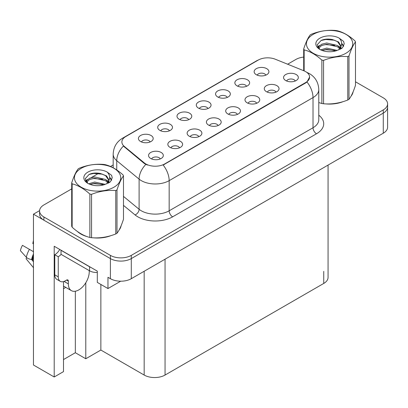 <?xml version="1.0" encoding="UTF-8"?>
<svg xmlns="http://www.w3.org/2000/svg" width="408" height="408" viewBox="0 0 408 408"><rect width="100%" height="100%" fill="white"/><g stroke="black" fill="none" stroke-linecap="round" stroke-linejoin="round"><path stroke-width="0.61" d="M295.27 80.993A4.432 2.56 0 0 0 294.081 79.744A4.432 2.56 0 0 0 289.716 79.096A4.432 2.56 0 0 0 286.625 80.993M296.167 74.521A7.385 4.264 0 0 0 286.707 74.047A7.385 4.264 0 0 0 284.259 79.346A7.385 4.264 0 0 0 285.722 80.549A7.385 4.264 0 0 0 297.636 79.346A7.385 4.264 0 0 0 296.167 74.521M227.276 97.415A4.432 2.56 0 0 0 226.088 96.166A4.432 2.56 0 0 0 221.722 95.518A4.432 2.56 0 0 0 218.632 97.415M228.179 90.943A7.385 4.264 0 0 0 218.714 90.464A7.385 4.264 0 0 0 216.266 95.768A7.385 4.264 0 0 0 217.734 96.971A7.385 4.264 0 0 0 229.643 95.768A7.385 4.264 0 0 0 228.179 90.943M246.565 86.277A4.432 2.56 0 0 0 245.376 85.032A4.432 2.56 0 0 0 241.011 84.385A4.432 2.56 0 0 0 237.92 86.277M247.462 79.805A7.385 4.264 0 0 0 238.002 79.331A7.385 4.264 0 0 0 235.554 84.629A7.385 4.264 0 0 0 237.017 85.838A7.385 4.264 0 0 0 248.931 84.629A7.385 4.264 0 0 0 247.462 79.805M169.417 130.82A4.432 2.56 0 0 0 168.229 129.576A4.432 2.56 0 0 0 163.863 128.923A4.432 2.56 0 0 0 160.772 130.82M170.315 124.348A7.385 4.264 0 0 0 160.854 123.874A7.385 4.264 0 0 0 158.406 129.173A7.385 4.264 0 0 0 159.87 130.376A7.385 4.264 0 0 0 171.783 129.173A7.385 4.264 0 0 0 170.315 124.348M218.122 125.531A4.432 2.56 0 0 0 216.934 124.287A4.432 2.56 0 0 0 212.568 123.639A4.432 2.56 0 0 0 209.477 125.531M219.019 119.059A7.385 4.264 0 0 0 209.559 118.585A7.385 4.264 0 0 0 207.111 123.884A7.385 4.264 0 0 0 208.575 125.093A7.385 4.264 0 0 0 220.488 123.884A7.385 4.264 0 0 0 219.019 119.059M179.546 147.803A4.432 2.56 0 0 0 178.357 146.559A4.432 2.56 0 0 0 173.992 145.911A4.432 2.56 0 0 0 170.901 147.803M180.448 141.331A7.385 4.264 0 0 0 170.983 140.857A7.385 4.264 0 0 0 168.535 146.156A7.385 4.264 0 0 0 170.003 147.359A7.385 4.264 0 0 0 181.912 146.156A7.385 4.264 0 0 0 180.448 141.331M265.853 75.143A4.432 2.56 0 0 0 264.659 73.899A4.432 2.56 0 0 0 260.299 73.246A4.432 2.56 0 0 0 257.208 75.143M266.75 68.672A7.385 4.264 0 0 0 257.285 68.197A7.385 4.264 0 0 0 254.842 73.496A7.385 4.264 0 0 0 256.306 74.7A7.385 4.264 0 0 0 268.214 73.496A7.385 4.264 0 0 0 266.75 68.672M237.41 114.398A4.432 2.56 0 0 0 236.217 113.154A4.432 2.56 0 0 0 231.851 112.501A4.432 2.56 0 0 0 228.761 114.398M238.308 107.926A7.385 4.264 0 0 0 228.842 107.452A7.385 4.264 0 0 0 226.399 112.751A7.385 4.264 0 0 0 227.863 113.954A7.385 4.264 0 0 0 239.771 112.751A7.385 4.264 0 0 0 238.308 107.926M275.981 92.126A4.432 2.56 0 0 0 274.793 90.882A4.432 2.56 0 0 0 270.428 90.234A4.432 2.56 0 0 0 267.337 92.126M276.884 85.654A7.385 4.264 0 0 0 267.418 85.18A7.385 4.264 0 0 0 264.97 90.479A7.385 4.264 0 0 0 266.439 91.683A7.385 4.264 0 0 0 278.348 90.479A7.385 4.264 0 0 0 276.884 85.654M256.693 103.265A4.432 2.56 0 0 0 255.505 102.015A4.432 2.56 0 0 0 251.139 101.368A4.432 2.56 0 0 0 248.049 103.265M257.596 96.793A7.385 4.264 0 0 0 248.13 96.314A7.385 4.264 0 0 0 245.687 101.612A7.385 4.264 0 0 0 247.151 102.821A7.385 4.264 0 0 0 259.06 101.612A7.385 4.264 0 0 0 257.596 96.793M188.705 119.682A4.432 2.56 0 0 0 187.512 118.437A4.432 2.56 0 0 0 183.146 117.79A4.432 2.56 0 0 0 180.055 119.682M189.603 113.21A7.385 4.264 0 0 0 180.137 112.736A7.385 4.264 0 0 0 177.694 118.034A7.385 4.264 0 0 0 179.158 119.243A7.385 4.264 0 0 0 191.066 118.034A7.385 4.264 0 0 0 189.603 113.21M207.988 108.548A4.432 2.56 0 0 0 206.8 107.304A4.432 2.56 0 0 0 202.434 106.656A4.432 2.56 0 0 0 199.344 108.548M208.891 102.077A7.385 4.264 0 0 0 199.425 101.602A7.385 4.264 0 0 0 196.982 106.901A7.385 4.264 0 0 0 198.446 108.105A7.385 4.264 0 0 0 210.355 106.901A7.385 4.264 0 0 0 208.891 102.077M160.257 158.941A4.432 2.56 0 0 0 159.069 157.692A4.432 2.56 0 0 0 154.703 157.044A4.432 2.56 0 0 0 151.613 158.941M161.16 152.464A7.385 4.264 0 0 0 151.694 151.99A7.385 4.264 0 0 0 149.251 157.289A7.385 4.264 0 0 0 150.715 158.498A7.385 4.264 0 0 0 162.624 157.289A7.385 4.264 0 0 0 161.16 152.464M198.834 136.67A4.432 2.56 0 0 0 197.645 135.42A4.432 2.56 0 0 0 193.28 134.773A4.432 2.56 0 0 0 190.189 136.67M199.731 130.198A7.385 4.264 0 0 0 190.271 129.719A7.385 4.264 0 0 0 187.823 135.023A7.385 4.264 0 0 0 189.292 136.226A7.385 4.264 0 0 0 201.2 135.023A7.385 4.264 0 0 0 199.731 130.198M150.129 141.953A4.432 2.56 0 0 0 148.94 140.709A4.432 2.56 0 0 0 144.575 140.061A4.432 2.56 0 0 0 141.484 141.953M151.026 135.481A7.385 4.264 0 0 0 141.566 135.007A7.385 4.264 0 0 0 139.118 140.306A7.385 4.264 0 0 0 140.587 141.515A7.385 4.264 0 0 0 152.495 140.306A7.385 4.264 0 0 0 151.026 135.481M305.709 71.665A13.296 7.676 0 0 0 303.935 70.803L275.267 59.216A13.296 7.676 0 0 0 258.244 60.078L125.766 136.558A13.296 7.676 0 0 0 121.875 141.984A13.296 7.676 0 0 0 124.277 146.39L144.35 162.94A13.296 7.676 0 0 0 164.643 163.965L305.709 82.518A13.296 7.676 0 0 0 309.601 77.092A13.296 7.676 0 0 0 305.709 71.665M39.591 210.635L33.461 214.174L110.4 258.596A14.77 8.527 0 0 0 131.289 258.596L383.275 113.113A14.77 8.527 0 0 0 387.6 107.085A14.77 8.527 0 0 1 383.275 113.113L131.289 258.596A14.77 8.527 0 0 1 110.4 258.596L43.906 220.203A14.77 8.527 0 0 1 39.581 214.174L39.581 210.956A14.77 8.527 0 0 0 43.906 216.99L110.4 255.377A14.77 8.527 0 0 0 131.289 255.377L383.275 109.895A14.77 8.527 0 0 0 387.6 103.867A14.77 8.527 0 0 0 383.275 97.838L355.485 81.794M63.505 281.607L63.505 371.617L54.208 376.987L54.208 246.254L97.308 271.136L97.308 282.392L107.962 288.543L107.962 277.287L110.4 278.695A14.77 8.527 0 0 0 131.289 278.695L383.275 133.212A14.77 8.527 0 0 0 387.6 127.184L387.6 103.867M120.697 281.194L107.962 288.543M54.208 376.987L33.461 365.007L33.461 214.174M328.068 165.087L328.068 277.409A14.77 8.527 180 0 1 323.743 283.438L165.056 375.054A14.77 8.527 180 0 1 144.172 375.054L100.863 350.049L100.863 284.442M100.863 350.049L85.787 358.754L85.787 282.764M63.505 359.56L75.342 352.726L85.787 358.754M63.505 288.701A15.754 9.098 120 0 0 65.693 287.344M75.342 352.726L75.342 291.225M77.367 231.448A23.633 13.643 0 0 0 80.876 234.034A23.633 13.643 0 0 0 87.184 236.635M309.601 77.092L306.995 81.983L305.709 82.916L163.144 165.031A17.233 9.95 60 0 1 169.167 180.647A19.696 11.368 180 0 1 141.316 180.647A19.696 11.368 180 0 1 139.108 179.127L116.744 160.686A19.696 11.368 180 0 1 113.179 154.163L113.179 167.775M81.258 233.952A19.696 11.368 0 0 0 82.396 234.835M147.339 165.031L144.35 163.521L123.384 146.064A17.233 11.526 129.5 0 0 116.744 160.686L116.744 169.942M318.786 102.576A23.633 13.643 0 0 0 319.184 102.689M325.553 103.882A23.633 13.643 0 0 0 343.057 101.653M351.038 96.171A23.633 13.643 0 0 0 353.099 91.836M93.549 237.828A23.633 13.643 0 0 0 111.058 235.595M119.039 230.112A23.633 13.643 0 0 0 121.099 225.782M303.7 57.084A14.77 8.527 0 0 0 295.892 59.446L287.63 64.214M113.179 164.934L110.507 166.479M98.853 173.206L91.351 177.536M71.696 188.884L43.906 204.928A14.77 8.527 0 0 0 39.581 210.956M26.739 257.672L26.061 258.733L33.461 267.694M68.345 281.066L66.606 280.061A2.463 1.423 -60 0 1 67.835 279.939A2.463 1.423 -60 0 1 68.345 281.066L68.345 283.881A14.77 8.527 120 0 0 71.405 290.644A14.77 8.527 120 0 0 78.79 289.91A14.77 8.527 120 0 0 89.235 271.82L89.235 270.616M64.862 281.469L64.515 281.668L64.862 281.872L64.862 281.056M64.515 281.668A14.77 8.527 -60 0 1 64.52 281.224M33.461 260.207L31.584 259.508A5.416 2.213 -168.4 0 1 26.347 257.295L20.4 250.68A11.322 6.538 120 0 1 22.471 245.335L33.461 251.68M33.461 244.066A6.758 3.902 120 0 0 32.808 243.505L33.461 243.55M33.461 261.773L31.589 259.508A15.433 8.91 120 0 1 33.461 254.026M33.461 240.399L32.808 243.505M66.606 280.061L65.214 280.867A9.848 5.687 -60 0 1 60.287 281.352L56.809 279.342A9.848 5.687 -60 0 1 54.769 274.834L54.769 254.735A9.848 5.687 120 0 0 59.741 249.446M61.113 254.378A9.848 5.687 -60 0 1 58.247 256.744L54.769 254.735M60.287 281.352A9.848 5.687 -60 0 1 58.247 276.843L58.247 256.744M90.887 267.429A9.848 5.687 180 0 1 89.582 266.796L61.032 250.313A9.848 5.687 0 0 0 61.144 250.257M89.582 266.796L89.582 270.815A9.848 5.687 0 0 0 97.308 272.462M61.032 250.313L61.032 254.332L89.582 270.815M313.227 34.359A23.139 13.362 -0 0 0 313.227 53.254A23.139 13.362 -0 0 0 345.953 53.254A23.139 13.362 -0 0 0 345.953 34.359A23.139 13.362 -0 0 0 313.227 34.359M318.786 102.551L321.871 103.504A26.586 15.351 -0 0 0 323.554 103.765C331.592 104.468 339.66 103.219 347.764 100.021A26.586 15.351 -0 0 0 348.391 99.669A26.586 15.351 -0 0 0 348.998 99.307C351.15 96.614 353.313 91.953 355.485 85.328L355.485 41.947A26.586 15.351 -0 0 0 355.031 40.973C349.11 35.608 343.199 32.201 337.309 30.743A26.586 15.351 -0 0 0 335.626 30.483C327.522 29.789 319.454 31.039 311.416 34.226A26.586 15.351 -0 0 0 310.789 34.578A26.586 15.351 -0 0 0 310.187 34.94C308.015 37.674 305.852 42.33 303.7 48.919A26.586 15.351 -0 0 0 304.149 49.888L304.149 70.895M321.871 103.504L321.871 60.119C315.95 54.754 310.039 51.342 304.149 49.888M321.871 60.119A26.586 15.351 -0 0 0 323.554 60.379L323.554 103.765M347.764 100.021L347.764 56.636C339.726 55.932 331.658 57.181 323.554 60.379M347.764 56.636A26.586 15.351 -0 0 0 348.391 56.284A26.586 15.351 -0 0 0 348.998 55.927L348.998 99.307M337.248 50.424L326.675 48.088L320.678 49.858M335.774 50.903L326.675 49.363L322.029 50.444M340.558 49.103L340.456 48.833M340.139 48.19L337.549 45.512L326.675 42.983L321.632 44.237L318.719 46.726L318.337 48.078M339.726 48.822L337.549 46.787L326.675 44.258L321.632 45.512L318.566 48.328M338.737 49.929L340.461 47.537L340.843 45.849L338.579 41.942L332.403 39.556C328.195 38.699 324.447 38.995 321.167 40.448L317.205 44.768L319.867 49.399M340.252 49.261L340.843 46.864M340.813 46.354L337.549 41.682L332.699 39.612M319.862 38.194A13.755 7.941 -0 0 0 319.862 49.424A13.755 7.941 -0 0 0 337.059 50.475L342.424 47.874L344.23 43.809L343.613 41.381L339.104 38.072A13.755 7.941 -0 0 0 319.862 38.194M339.104 38.072C341.97 40.984 342.424 44.135 340.466 47.527M303.7 70.712L303.7 48.919M355.485 41.947C353.328 44.64 351.166 49.302 348.998 55.927M334.764 50.475L325.803 49.71L322.233 50.357M341.312 48.664L340.685 48.159M340.303 47.884L339.665 47.466M334.764 45.37L325.803 44.605L322.233 45.252M318.786 46.599L317.735 47.246M343.551 46.354L341.664 43.875M334.8 40.275L325.803 39.5L321.004 40.525M344.23 43.931L343.613 41.381M341.72 48.399L340.797 47.608M340.522 47.399L338.319 46.078M319.658 45.528L317.5 46.782M343.704 46.053L341.659 43.233M81.228 168.305A23.139 13.362 -0 0 0 81.228 187.201A23.139 13.362 -0 0 0 113.949 187.201A23.139 13.362 -0 0 0 113.949 168.305A23.139 13.362 -0 0 0 81.228 168.305M78.79 168.524A26.586 15.351 -0 0 0 78.183 168.886C76.01 171.615 73.848 176.276 71.696 182.861A26.586 15.351 -0 0 0 72.15 183.835L72.15 227.215C78.04 232.565 83.946 235.977 89.872 237.451A26.586 15.351 -0 0 0 91.555 237.711C99.588 238.41 107.661 237.165 115.76 233.963A26.586 15.351 -0 0 0 116.387 233.616A26.586 15.351 -0 0 0 116.994 233.254C119.146 230.561 121.309 225.899 123.481 219.274L123.481 175.894A26.586 15.351 -0 0 0 123.032 174.92C117.106 169.555 111.2 166.143 105.31 164.689A26.586 15.351 -0 0 0 103.627 164.429C95.523 163.736 87.45 164.985 79.417 168.173A26.586 15.351 -0 0 0 78.79 168.524M89.872 237.451L89.872 194.065C83.946 188.7 78.04 185.288 72.15 183.835M89.872 194.065A26.586 15.351 -0 0 0 91.555 194.325L91.555 237.711M115.76 233.963L115.76 190.582C107.727 189.878 99.654 191.128 91.555 194.325M115.76 190.582A26.586 15.351 -0 0 0 116.387 190.23A26.586 15.351 -0 0 0 116.994 189.868L116.994 233.254M71.696 182.861L71.696 226.246A26.586 15.351 -0 0 0 72.15 227.215M105.249 184.37L94.676 182.029L88.679 183.804M103.77 184.85L94.676 183.309L90.025 184.385M108.553 183.049L108.452 182.779M108.14 182.136L105.55 179.459L94.676 176.924L89.633 178.184L86.715 180.667L86.338 182.024M107.722 182.769L105.55 180.734L94.676 178.204L89.633 179.459L86.567 182.269M106.733 183.875L108.462 181.478L108.844 179.795L106.58 175.884L100.404 173.502C96.191 172.645 92.448 172.941 89.163 174.394L85.201 178.714L87.863 183.34M108.248 183.207L108.844 180.805M108.808 180.295L105.55 175.629L100.7 173.558M87.863 172.135A13.755 7.941 -0 0 0 87.863 183.371A13.755 7.941 -0 0 0 105.06 184.421L110.42 181.82L112.231 177.75L111.614 175.323L107.105 172.018A13.755 7.941 -0 0 0 87.863 172.135M107.105 172.018C109.966 174.93 110.42 178.082 108.462 181.473M123.481 175.894C121.329 178.587 119.167 183.243 116.994 189.868M102.765 184.421L93.799 183.651L90.234 184.304M109.308 182.611L108.681 182.106M108.304 181.83L107.661 181.412M102.765 179.316L93.799 178.546L90.234 179.199M86.787 180.545L85.736 181.193M111.547 180.3L109.66 177.817M102.801 174.221L93.799 173.441L89 174.471M112.226 177.878L111.614 175.323M109.721 182.34L108.793 181.55M108.518 181.346L106.315 180.025M87.654 179.474L85.496 180.724M111.705 179.994L109.655 177.179M383.275 133.212L383.275 109.895M131.289 278.695L131.289 255.377M110.4 278.695L110.4 255.377M165.056 375.054L165.056 259.197M323.743 283.438L323.743 271.381M144.172 375.054L144.172 271.259M124.277 146.39L124.277 146.972M144.35 162.94L144.35 163.521M164.643 163.965L164.643 164.358M305.709 82.518L305.709 82.916M318.786 115.199A24.618 14.214 180 0 1 316.501 133.773L172.65 216.826A4.921 2.841 60 0 1 169.167 210.798L313.018 127.745A19.696 11.368 0 0 0 318.786 119.707L318.786 89.556A19.696 11.368 180 0 1 313.018 97.594A17.233 9.95 -120 0 0 306.995 81.983M172.65 216.826A24.618 14.214 180 0 1 137.833 216.826A24.618 14.214 180 0 1 135.074 214.929L123.481 205.367M145.824 164.434A17.233 11.526 129.5 0 0 139.108 179.127L139.108 209.279A19.696 11.368 0 0 0 141.316 210.798A19.696 11.368 0 0 0 169.167 210.798L169.167 180.647L313.018 97.594L313.018 127.745A4.921 2.841 60 0 0 316.501 133.773M318.786 89.556C318.454 82.472 315.343 77.163 309.448 73.629L306.964 72.415A17.233 8.068 112 0 0 306.729 72.328M124.302 137.562A17.233 9.95 -120 0 0 122.517 138.236C116.627 141.775 113.516 147.084 113.179 154.163M122.517 138.236L256.795 60.71A17.233 9.95 60 0 1 258.096 60.16M43.906 216.99L43.906 220.203M123.481 196.396L139.108 209.279A4.921 3.295 -50.5 0 1 135.074 214.929M68.345 283.881L64.862 281.872M33.461 256.729A14.77 8.527 120 0 0 32.614 259.718M29.427 249.349A16.84 9.726 120 0 0 26.347 257.295M33.461 255.638A14.933 8.624 120 0 0 32.242 259.6M58.247 276.843L54.769 274.834M256.795 60.71L259.952 59.242M306.964 72.415L306.704 72.308M71.405 290.644L63.505 286.085"/></g></svg>
